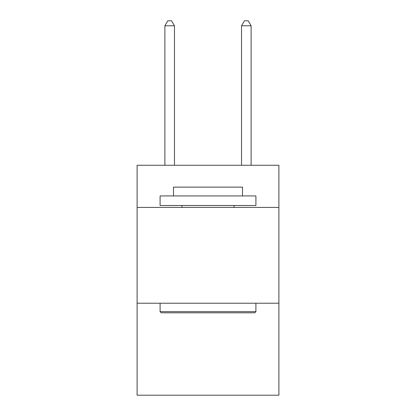 <?xml version="1.0" encoding="UTF-8"?>
<svg xmlns="http://www.w3.org/2000/svg" width="416" height="416" viewBox="0 0 416 416"><rect width="100%" height="100%" fill="white"/><g stroke="black" fill="none" stroke-linecap="round" stroke-linejoin="round"><path stroke-width="0.62" d="M278.897 207.423L278.897 165.272L137.103 165.272L137.103 207.423L278.897 207.423L278.897 395.2L137.103 395.2L137.103 207.423M278.897 303.228L137.103 303.228M161.247 312.811L160.098 311.657L255.902 311.657L254.753 312.811L161.247 312.811M255.902 195.931L255.902 205.509L160.098 205.509L160.098 195.931L255.902 195.931M173.508 195.931L173.508 187.117L242.492 187.117L242.492 195.931M255.902 303.228L255.902 311.657M160.098 303.228L160.098 311.657M234.057 205.509L234.057 207.423M181.943 205.509L181.943 207.423M174.47 165.272L174.47 25.782L164.887 25.782L164.887 165.272M164.887 25.782L167.762 20.8L171.595 20.8L174.47 25.782M251.113 165.272L251.113 25.782L241.53 25.782L241.53 165.272M241.53 25.782L244.405 20.8L248.238 20.8L251.113 25.782"/></g></svg>
